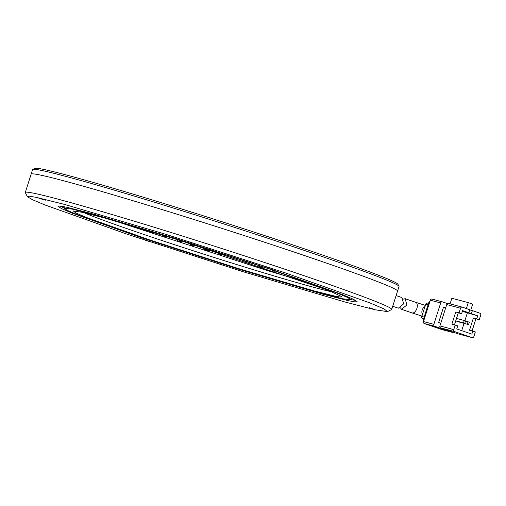<?xml version="1.0" encoding="UTF-8"?>
<svg xmlns="http://www.w3.org/2000/svg" width="506" height="506" viewBox="0 0 506 506"><rect width="100%" height="100%" fill="white"/><g stroke="black" fill="none" stroke-linecap="round" stroke-linejoin="round"><path stroke-width="0.76" d="M189.339 243.342A6.091 6.053 90.4 0 0 196.189 245.499M244.607 261.109A6.091 5.889 -65.1 0 0 250.413 263.019M150.478 231.375A6.091 5.667 102.9 0 0 152.749 232.52A6.091 5.667 102.9 0 0 154.583 232.615M202.862 247.611A6.091 6.085 42.9 0 0 210.154 249.932M203.039 247.668A6.091 6.085 42.9 0 0 210.072 249.907M258.338 265.656A6.091 5.73 -67 0 0 260.071 266.826A6.091 5.73 -67 0 0 262.962 267.2M162.894 235.145A6.091 5.844 101.3 0 0 168.39 236.833M387.526 311.626L391.549 309.552A192.312 6.331 -162.3 0 0 391.714 309.387L397.552 291.076A192.312 6.331 -162.3 0 0 379.696 282.449A192.312 6.331 17.7 0 1 397.552 291.076L399.013 286.497A192.312 6.331 -162.3 0 0 398.981 286.269L397.937 284.258A190.705 6.274 -162.3 0 0 380.265 275.934A190.705 6.274 -162.3 0 0 138.037 195.613A190.705 6.274 -162.3 0 0 34.781 168.359L32.77 169.396A192.312 6.331 -162.3 0 0 32.605 169.561L31.144 174.14A192.312 6.331 17.7 0 1 174.829 213.526A192.312 6.331 17.7 0 1 379.696 282.449A192.312 6.331 -162.3 0 0 174.829 213.526A192.312 6.331 -162.3 0 0 31.144 174.14L25.3 192.451A192.312 6.331 -162.3 0 0 25.338 192.678L27.413 196.701L32.276 199.617L44.939 204.955L127.177 234.202L243.487 271.83L344.554 301.886L375.167 309.798L387.526 311.626L384.067 308.938L370.126 302.986L285.22 272.842L165.785 234.31L64.901 204.513L36.369 197.372L29.323 196.201L27.413 196.701M398.981 286.269A192.312 6.331 -162.3 0 0 381.157 277.876A192.312 6.331 -162.3 0 0 179.244 209.863A192.312 6.331 -162.3 0 0 32.77 169.396M216.884 252.089A6.091 6.072 -48.4 0 0 223.816 254.328M272.076 270.274A6.091 5.522 -68.2 0 0 273.044 270.786A6.091 5.522 -68.2 0 0 274.638 271.14M175.911 239.155A6.091 5.971 98.2 0 0 182.268 241.134M230.774 256.58A6.091 6.002 -61.1 0 0 237.308 258.711M139.352 228.042A6.091 5.439 103.9 0 0 140.067 228.276A6.091 5.439 103.9 0 0 140.364 228.339M400.41 307.85L401.53 309.299L406.875 304.973L405.161 298.685L403.408 299.097M468.809 312.974L469.859 309.748L462.307 307.148A1.6 1.328 104.9 0 0 460.568 308.243L459.106 312.822L461.617 313.688L462.592 310.633L477.696 315.826L462.364 311.361M469.802 309.925L472.376 310.608L471.402 313.663M454.464 324.833L458.303 312.803L461.617 313.688M458.303 312.803L455.786 311.943L451.89 324.15L457.728 325.896L456.754 328.944L471.851 334.137L472.825 331.082L469.511 330.203L473.407 317.996L476.722 318.875L477.696 315.826M468.55 324.631L469.328 322.189L468.069 321.759L467.291 324.201L468.55 324.631L457.664 321.443M461.712 330.652L464.015 323.429M464.894 320.671L467.323 313.069M476.722 318.875L479.239 319.741L480.7 315.162A1.6 1.328 104.9 0 0 479.928 313.208L472.376 310.608M466.38 308.552L468.271 302.626L451.845 298.262L450.049 303.885M458.455 333.979A1.6 1.328 -75.1 0 1 458.303 333.941L440.688 327.888A1.6 1.328 -75.1 0 1 439.916 325.927L446.735 304.568A1.6 1.328 -75.1 0 1 448.48 303.474L462.161 307.11M455.786 311.943L459.106 312.822M455.71 320.924L464.774 323.334L465.552 320.893L456.52 318.394M479.239 319.741L473.407 317.996M440.688 327.888L454.521 331.563L472.136 337.622A1.6 1.328 -75.1 0 0 473.882 336.528L475.343 331.949L472.825 331.082M475.925 318.862L472.085 330.886M470.751 310.178L472.674 304.144L468.271 302.626M445.672 307.888L443.484 307.306L438.613 322.562L440.802 323.144M440.751 323.302L438.613 322.562M455.21 325.029L453.749 329.608L439.916 325.927M454.521 331.563A1.6 1.328 -75.1 0 1 453.749 329.608M468.069 321.759L465.495 321.076M457.607 321.626L467.291 324.201M464.293 320.462L463.515 322.904L464.774 323.334M455.742 320.836L463.515 322.904M447.475 303.594L442.427 301.861A1.6 1.328 104.9 0 0 440.682 302.955L433.863 324.321A1.6 1.328 104.9 0 0 434.635 326.275L452.256 332.334A1.6 1.328 104.9 0 0 453.262 332.208M452.256 332.334L441.877 329.57L424.262 323.517L434.635 326.275M433.863 324.321L423.49 321.557L430.309 300.197L440.682 302.955M423.49 321.557A1.6 1.328 104.9 0 0 424.262 323.517M442.276 301.823L432.054 299.103A1.6 1.328 104.9 0 0 430.309 300.197M423.661 321.025A3.207 2.656 -75.1 0 1 423.642 318.698L428.708 302.828A3.207 2.656 -75.1 0 1 430.062 300.975M424.167 317.066L421.808 316.44L425.704 304.232A1.6 1.328 -75.1 0 1 427.45 303.138L427.374 303.119M423.623 318.755L424.344 318.888M421.808 316.44A1.6 1.328 104.9 0 0 422.58 318.4M396.116 295.58L401.96 297.585L403.649 303.859L398.323 308.198L392.707 306.269M391.714 309.387A192.312 6.331 -162.3 0 0 373.852 300.76A192.312 6.331 -162.3 0 0 168.985 231.837A192.312 6.331 -162.3 0 0 25.3 192.451M267.813 267.313L262.519 265.561L267.813 267.313M270.071 267.908L269.685 267.718M374.763 309.533L369.475 307.774L374.763 309.533M377.027 310.121L376.641 309.938M150.668 241.976L145.38 240.217L150.668 241.976M152.932 242.564L152.54 242.38M43.718 199.756L38.424 198.004L43.718 199.756M45.976 200.351L45.591 200.161M342.568 294.675L273.158 270.014L175.259 238.383L91.371 213.519L66.786 207.264L60.277 206.069L57.912 206.22L61.428 208.567L72.497 213.26L141.901 237.928L239.806 269.553L323.695 294.416L348.28 300.672L354.782 301.867L357.147 301.715L353.637 299.369L342.568 294.675M64.066 208.036L59.967 206.037M83.667 212.596A137.822 4.535 -162.3 0 0 90.005 215.195A137.822 4.535 -162.3 0 0 265.062 273.24A137.822 4.535 -162.3 0 0 332.461 292M113.452 220.502L266.036 270.191L303.6 281.191M328.786 290.52L180.718 240.647L105.349 218.231L82.51 212.337L73.3 210.97L75.875 212.975L86.273 217.416L149.599 239.895L238.668 268.635L313.897 290.849L335.181 296.181L340.43 297.047L341.854 296.674L328.786 290.52M78.006 214.923L144.583 238.579L238.484 268.92L318.951 292.765L342.537 298.768L351.044 299.767L347.673 297.515L337.053 293.012L270.482 269.356L176.575 239.022L96.108 215.17L72.529 209.168L64.022 208.168L67.393 210.42L78.006 214.923M262.133 265.372L262.519 265.561M369.089 307.591L369.475 307.774M144.988 240.034L145.38 240.217M38.039 197.814L38.424 198.004M355.585 300.381L351.082 299.634M422.402 314.587A5.61 4.655 -75.1 0 1 422.187 310.064A5.61 4.655 -75.1 0 1 422.301 309.735A5.61 4.655 -75.1 0 1 424.958 306.573M421.928 316.079L412.029 312.91A5.61 3.125 -71 0 0 416.881 308.407A5.61 3.125 -71 0 0 416.982 308.072A5.61 3.125 -71 0 0 415.679 302.297L425.337 305.39M460.568 308.243L446.735 304.568M472.136 337.622L458.303 333.941M428.708 302.828L429.411 303.018M425.704 304.232L428.063 304.859M193.823 245.827L194.177 245.834M247.345 262.993L246.612 262.652M151.604 232.26L152.749 232.52M261.064 267.25L260.071 266.826M165.076 236.707L165.962 236.884M274.296 271.286L273.044 270.786M179.067 241.242L179.687 241.337M233.133 258.496L232.665 258.237M138.669 227.928L140.067 228.276M412.029 312.91L401.53 309.299M462.237 307.129L448.405 303.448M472.212 337.641L458.379 333.966M431.979 299.078L442.352 301.842M441.953 329.596L452.326 332.353M415.679 302.297L405.161 298.685M351.487 298.376L351.044 299.767M64.464 206.777L64.022 208.168"/></g></svg>

